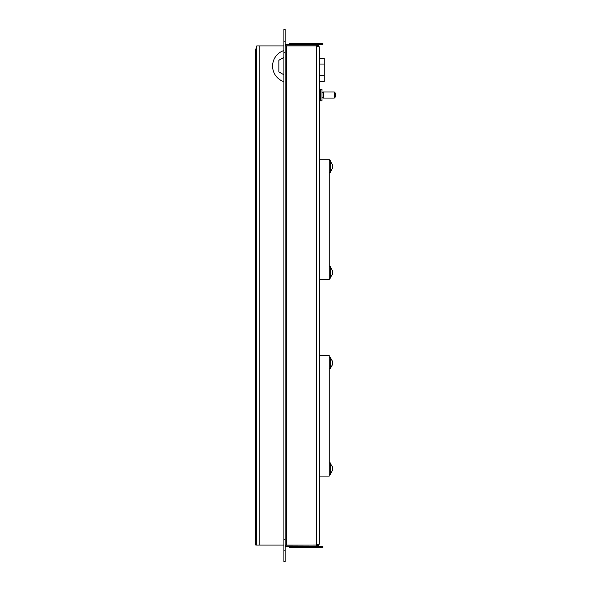 <?xml version="1.0" encoding="UTF-8"?>
<svg xmlns="http://www.w3.org/2000/svg" width="591" height="591" viewBox="0 0 591 591"><rect width="100%" height="100%" fill="white"/><g stroke="black" fill="none" stroke-linecap="round" stroke-linejoin="round"><path stroke-width="0.89" d="M319.177 135.324L319.177 159.252L329.246 159.252L329.246 279.632L319.177 279.632L319.177 308.768L319.679 309.603L319.177 310.445L319.177 355.693L329.246 355.693L329.246 476.073L319.177 476.073L319.177 490.094L319.679 490.936L319.177 491.771L319.177 543.868L316.702 546.343L286.384 546.343A1.256 1.256 0 0 0 285.121 547.598M319.177 64.811L319.177 91.25L319.177 47.132L319.177 58.213L324.208 58.213L324.208 64.027L319.177 64.027M319.177 526.189L319.177 47.132A2.467 2.467 0 0 0 318.756 45.758M317.648 44.85A2.467 2.467 0 0 0 316.702 44.657L316.702 45.869L317.566 46.209A1.256 1.256 0 0 0 316.702 45.869L286.384 45.869A2.467 2.467 0 0 1 285.121 45.522M316.754 545.042L286.384 545.131A2.467 2.467 0 0 0 285.121 545.478M283.916 545.057L255.711 545.057L255.711 48.964L256.716 48.964M283.916 57.364L278.878 60.275L278.878 71.903L283.916 74.813M324.208 64.027L324.208 81.477L319.177 81.477M324.208 75.663L319.177 75.663M329.246 278.125L330.605 278.125L330.605 266.541L329.246 266.541M332.43 273.847L332.615 270.737M332.423 270.877L332.615 272.747M329.246 172.35L330.605 172.35L330.605 160.759L329.246 160.759M332.43 168.073L332.438 165.48M332.423 165.103L332.615 166.972M329.246 474.566L330.605 474.566L330.605 462.975L329.246 462.975M332.43 470.288L332.438 467.695M332.423 467.318L332.615 469.188M332.667 468.589L332.423 467.917M329.246 368.784L330.605 368.784L330.605 357.2L329.246 357.2M332.43 364.514L332.438 361.921M332.423 361.544L332.615 363.413M283.916 81.661A16.371 16.371 0 0 1 283.916 50.516M319.125 544.355A2.467 2.467 0 0 1 318.985 544.813M318.756 545.242A2.467 2.467 0 0 1 318.453 545.619M318.076 545.921A2.467 2.467 0 0 1 316.702 546.343L316.702 545.131A1.256 1.256 0 0 0 317.566 544.791L316.702 545.131M318.453 45.381A2.467 2.467 0 0 0 318.076 45.079M283.916 45.943L259.183 45.943L259.183 545.057M316.754 45.958L317.566 46.209L316.702 45.869M256.716 545.057L256.716 45.943L259.183 45.943M283.916 550.155L283.916 561.45L285.121 561.45L285.121 550.155L283.916 550.088L285.121 550.155M317.862 44.657L317.862 43.453L322.9 43.453L322.9 44.657L286.384 44.657A1.256 1.256 0 0 1 285.121 43.402M316.702 44.657L319.177 47.132L316.702 45.943L285.121 45.943M316.702 45.943L316.702 545.057L319.177 543.868M316.702 545.057L286.384 545.057L286.384 45.943M283.916 41.097L285.121 41.097L285.121 29.55L283.916 29.55L283.916 41.171L285.121 41.097M285.121 545.057L286.384 545.057M283.916 550.088L283.916 539.288L285.121 539.288L285.121 41.171M283.916 539.288L283.916 52.717L285.121 52.717M285.121 550.088L285.121 539.288M283.916 52.717L283.916 41.171M321.992 100.093L321.992 89.241L320.581 89.241L320.581 100.825L321.992 100.825L321.992 100.093M334.284 97.67L334.284 92.011L323.506 92.011L323.506 98.054L334.284 98.054L334.284 97.67M334.284 98.054L335.289 97.042L335.289 93.016L334.284 92.011M317.862 547.547L317.862 546.343L322.9 546.343L322.9 547.547L289.656 547.547L289.656 546.343M317.862 546.343L316.702 546.343M317.862 43.453L289.656 43.453L289.656 44.657M332.696 273.626L330.605 277.282L332.696 273.626M332.696 271.033L330.605 267.376L332.696 271.033M332.696 167.851L330.605 171.508L332.696 167.851M332.696 165.258L330.605 161.602L332.696 165.258M332.696 470.067L330.605 473.723L332.696 470.067M332.696 467.474L330.605 463.817L332.696 467.474M332.696 364.292L330.605 367.949L332.696 364.292M332.696 361.699L330.605 358.043L332.696 361.699M320.581 91.25L319.177 91.25M323.506 92.514L321.992 92.514M323.506 97.552L321.992 97.552M320.581 98.808L319.177 98.808"/></g></svg>
